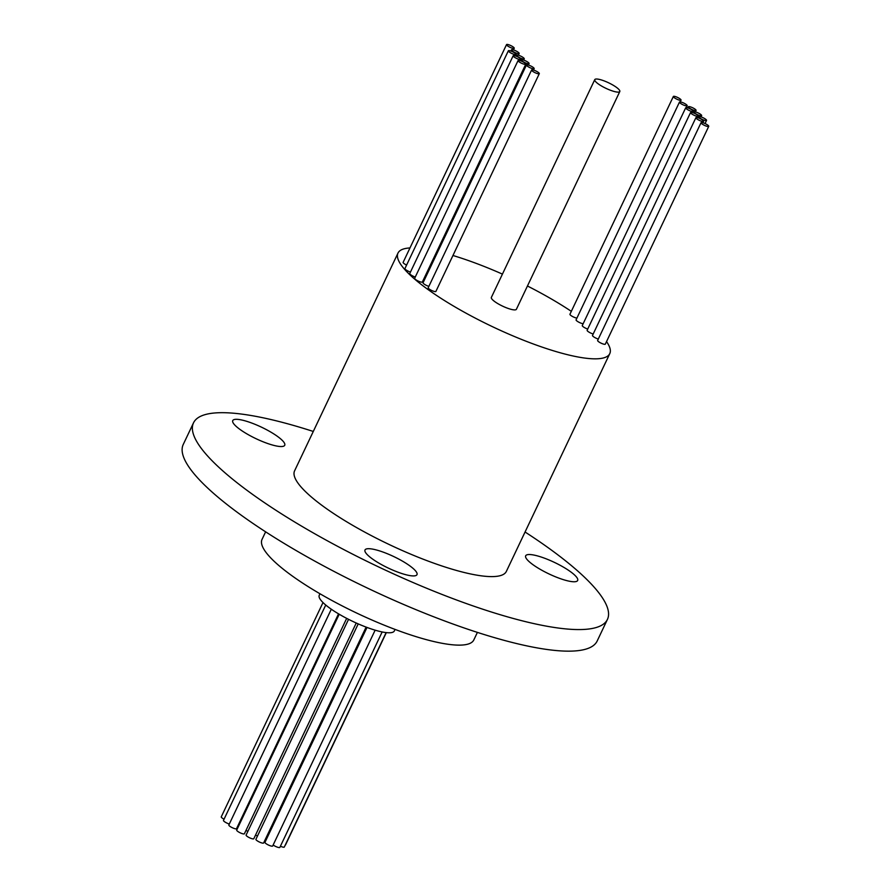 <?xml version="1.0" encoding="UTF-8"?>
<svg xmlns="http://www.w3.org/2000/svg" width="892" height="892" viewBox="0 0 892 892"><rect width="100%" height="100%" fill="white"/><g stroke="black" fill="none" stroke-linecap="round" stroke-linejoin="round"><path stroke-width="1.34" d="M512.12 48.135A4.259 0.948 25.4 0 0 514.227 48.257A4.259 0.948 25.4 0 0 512.577 46.551A4.259 0.948 25.4 0 0 508.63 44.723A4.259 0.948 25.4 0 0 506.533 44.6A4.259 0.948 25.4 0 0 508.184 46.306A4.259 0.948 25.4 0 0 512.12 48.135M517.07 53.364A4.259 0.948 25.4 0 0 519.166 53.487A4.259 0.948 25.4 0 0 517.516 51.792A4.259 0.948 25.4 0 0 513.58 49.952A4.259 0.948 25.4 0 0 511.473 49.829A4.259 0.948 25.4 0 0 513.123 51.535A4.259 0.948 25.4 0 0 517.07 53.364M522.143 58.716A4.259 0.948 25.4 0 0 524.24 58.839A4.259 0.948 25.4 0 0 522.589 57.133A4.259 0.948 25.4 0 0 518.642 55.293A4.259 0.948 25.4 0 0 516.546 55.181A4.259 0.948 25.4 0 0 518.196 56.876A4.259 0.948 25.4 0 0 522.143 58.716M526.982 63.455A4.259 0.948 25.4 0 0 529.09 63.577A4.259 0.948 25.4 0 0 527.44 61.871A4.259 0.948 25.4 0 0 523.492 60.043A4.259 0.948 25.4 0 0 521.396 59.92A4.259 0.948 25.4 0 0 523.047 61.626A4.259 0.948 25.4 0 0 526.982 63.455M422.841 280.98A4.259 0.948 25.4 0 0 423.577 281.236A4.259 0.948 25.4 0 0 423.745 281.281M699.54 115.503A4.259 0.948 25.4 0 0 701.647 115.626A4.259 0.948 25.4 0 0 699.986 113.92A4.259 0.948 25.4 0 0 696.05 112.091A4.259 0.948 25.4 0 0 693.943 111.968A4.259 0.948 25.4 0 0 695.593 113.674A4.259 0.948 25.4 0 0 699.54 115.503M693.976 110.307A4.259 0.948 25.4 0 0 696.083 110.43A4.259 0.948 25.4 0 0 694.433 108.735A4.259 0.948 25.4 0 0 690.486 106.895A4.259 0.948 25.4 0 0 688.379 106.772A4.259 0.948 25.4 0 0 690.029 108.478A4.259 0.948 25.4 0 0 693.976 110.307M704.435 120.297A4.259 0.948 25.4 0 0 706.542 120.42A4.259 0.948 25.4 0 0 704.892 118.714A4.259 0.948 25.4 0 0 700.945 116.885A4.259 0.948 25.4 0 0 698.849 116.763A4.259 0.948 25.4 0 0 700.499 118.469A4.259 0.948 25.4 0 0 704.435 120.297M532.056 68.506A4.259 0.948 25.4 0 0 534.163 68.628A4.259 0.948 25.4 0 0 532.513 66.933A4.259 0.948 25.4 0 0 528.566 65.094A4.259 0.948 25.4 0 0 526.458 64.971A4.259 0.948 25.4 0 0 528.109 66.677A4.259 0.948 25.4 0 0 532.056 68.506M526.458 64.971L423.053 282.753A4.259 0.948 25.4 0 0 424.703 284.459A4.259 0.948 25.4 0 0 428.651 286.287A4.259 0.948 25.4 0 0 428.862 286.354M537.196 73.534A4.259 0.948 25.4 0 0 539.303 73.657A4.259 0.948 25.4 0 0 537.642 71.951A4.259 0.948 25.4 0 0 533.706 70.122A4.259 0.948 25.4 0 0 531.599 70A4.259 0.948 25.4 0 0 533.249 71.706A4.259 0.948 25.4 0 0 537.196 73.534M531.599 70L428.193 287.782A4.259 0.948 25.4 0 0 429.844 289.476A4.259 0.948 25.4 0 0 433.791 291.316A4.259 0.948 25.4 0 0 435.887 291.439L539.303 73.657M523.671 64.079A4.259 0.948 25.4 0 0 525.767 64.202A4.259 0.948 25.4 0 0 524.117 62.507A4.259 0.948 25.4 0 0 520.181 60.667A4.259 0.948 25.4 0 0 518.074 60.544A4.259 0.948 25.4 0 0 519.724 62.25A4.259 0.948 25.4 0 0 523.671 64.079M518.074 60.544L414.657 278.326A4.259 0.948 25.4 0 0 416.319 280.032A4.259 0.948 25.4 0 0 420.255 281.861A4.259 0.948 25.4 0 0 422.362 281.983L525.767 64.202M513.948 54.323A4.259 0.948 25.4 0 0 516.044 54.445A4.259 0.948 25.4 0 0 514.394 52.739A4.259 0.948 25.4 0 0 510.447 50.911A4.259 0.948 25.4 0 0 508.351 50.788A4.259 0.948 25.4 0 0 510.001 52.494A4.259 0.948 25.4 0 0 513.948 54.323M518.765 59.285A4.259 0.948 25.4 0 0 520.872 59.407A4.259 0.948 25.4 0 0 519.222 57.701A4.259 0.948 25.4 0 0 515.275 55.873A4.259 0.948 25.4 0 0 513.168 55.75A4.259 0.948 25.4 0 0 514.818 57.456A4.259 0.948 25.4 0 0 518.765 59.285M706.642 126.229A4.259 0.948 25.4 0 0 708.739 126.352A4.259 0.948 25.4 0 0 707.088 124.646A4.259 0.948 25.4 0 0 703.141 122.817A4.259 0.948 25.4 0 0 701.045 122.695A4.259 0.948 25.4 0 0 702.695 124.401A4.259 0.948 25.4 0 0 706.642 126.229M701.045 122.695L597.629 340.476A4.259 0.948 25.4 0 0 599.29 342.171A4.259 0.948 25.4 0 0 603.226 344.011A4.259 0.948 25.4 0 0 605.333 344.122L708.739 126.352M701.502 121.201A4.259 0.948 25.4 0 0 703.598 121.323A4.259 0.948 25.4 0 0 701.948 119.617A4.259 0.948 25.4 0 0 698.012 117.789A4.259 0.948 25.4 0 0 695.905 117.666A4.259 0.948 25.4 0 0 697.555 119.372A4.259 0.948 25.4 0 0 701.502 121.201M695.905 117.666L592.5 335.448A4.259 0.948 25.4 0 0 594.15 337.143A4.259 0.948 25.4 0 0 598.086 338.982A4.259 0.948 25.4 0 0 598.309 339.049M696.139 116.06A4.259 0.948 25.4 0 0 698.246 116.183A4.259 0.948 25.4 0 0 696.596 114.477A4.259 0.948 25.4 0 0 692.649 112.648A4.259 0.948 25.4 0 0 690.553 112.526A4.259 0.948 25.4 0 0 692.203 114.232A4.259 0.948 25.4 0 0 696.139 116.06M690.553 112.526L587.137 330.296A4.259 0.948 25.4 0 0 588.787 332.002A4.259 0.948 25.4 0 0 592.734 333.842A4.259 0.948 25.4 0 0 593.191 333.965M691.3 111.31A4.259 0.948 25.4 0 0 693.396 111.433A4.259 0.948 25.4 0 0 691.746 109.738A4.259 0.948 25.4 0 0 687.799 107.899A4.259 0.948 25.4 0 0 685.703 107.776A4.259 0.948 25.4 0 0 687.353 109.482A4.259 0.948 25.4 0 0 691.3 111.31M685.078 105.613A4.259 0.948 25.4 0 0 687.186 105.735A4.259 0.948 25.4 0 0 685.524 104.029A4.259 0.948 25.4 0 0 681.588 102.201A4.259 0.948 25.4 0 0 679.481 102.078A4.259 0.948 25.4 0 0 681.131 103.784A4.259 0.948 25.4 0 0 685.078 105.613M679.481 102.078L576.076 319.86A4.259 0.948 25.4 0 0 577.726 321.555A4.259 0.948 25.4 0 0 581.673 323.395A4.259 0.948 25.4 0 0 583.167 323.696M678.946 100.016A4.259 0.948 25.4 0 0 681.053 100.138A4.259 0.948 25.4 0 0 679.392 98.432A4.259 0.948 25.4 0 0 675.456 96.592A4.259 0.948 25.4 0 0 673.348 96.481A4.259 0.948 25.4 0 0 674.999 98.176A4.259 0.948 25.4 0 0 678.946 100.016M673.348 96.481L569.943 314.252A4.259 0.948 25.4 0 0 571.594 315.958A4.259 0.948 25.4 0 0 575.541 317.786A4.259 0.948 25.4 0 0 576.912 318.087M612.96 91.118A13.848 3.066 25.4 0 0 619.806 91.519A13.848 3.066 25.4 0 0 614.432 85.989A13.848 3.066 25.4 0 0 601.621 80.024A13.848 3.066 25.4 0 0 594.774 79.633A13.848 3.066 25.4 0 0 600.138 85.164A13.848 3.066 25.4 0 0 612.96 91.118M594.774 79.633L491.369 297.404A13.848 3.066 25.4 0 0 496.733 302.945A13.848 3.066 25.4 0 0 509.555 308.9A13.848 3.066 25.4 0 0 516.39 309.29L619.806 91.519M386.325 632.618L285.507 844.947A4.259 0.948 -154.6 0 1 285.228 845.114M386.136 632.606L284.314 847.032A4.259 0.948 -154.6 0 1 282.207 846.921A4.259 0.948 -154.6 0 1 280.411 846.229M382.155 631.96L279.854 847.4A4.259 0.948 -154.6 0 1 277.746 847.277A4.259 0.948 -154.6 0 1 273.142 844.992M375.142 630.176L272.673 845.995A4.259 0.948 -154.6 0 1 270.566 845.872A4.259 0.948 -154.6 0 1 266.619 844.033A4.259 0.948 -154.6 0 1 264.969 842.338L367.013 627.444M366.121 627.109L263.619 842.985A4.259 0.948 -154.6 0 1 261.512 842.862A4.259 0.948 -154.6 0 1 257.576 841.033A4.259 0.948 -154.6 0 1 255.915 839.327L358.216 623.887M356.243 623.006L253.796 838.736A4.259 0.948 -154.6 0 1 251.7 838.614A4.259 0.948 -154.6 0 1 247.753 836.785A4.259 0.948 -154.6 0 1 246.103 835.079L348.549 619.327M346.676 618.368L244.397 833.764A4.259 0.948 -154.6 0 1 242.29 833.652A4.259 0.948 -154.6 0 1 238.342 831.812A4.259 0.948 -154.6 0 1 236.692 830.106L339.205 614.231M338.547 613.841L236.536 828.668A4.259 0.948 -154.6 0 1 234.429 828.557A4.259 0.948 -154.6 0 1 230.493 826.717A4.259 0.948 -154.6 0 1 228.843 825.011L331.311 609.214M229.311 824.018A4.259 0.948 -154.6 0 1 229.077 823.94A4.259 0.948 -154.6 0 1 225.13 822.112A4.259 0.948 -154.6 0 1 223.479 820.406L325.747 605.021M241.71 819.558A4.259 0.948 -154.6 0 1 240.84 819.614M269.975 831.779A4.259 0.948 -154.6 0 1 268.927 831.801M379.223 550.788A28.767 6.378 25.4 0 0 365.006 549.974A28.767 6.378 25.4 0 0 376.156 561.458A28.767 6.378 25.4 0 0 402.783 573.835A28.767 6.378 25.4 0 0 416.988 574.649A28.767 6.378 25.4 0 0 405.838 563.164A28.767 6.378 25.4 0 0 379.223 550.788M246.961 421.403A28.767 6.378 25.4 0 0 232.756 420.578A28.767 6.378 25.4 0 0 243.906 432.074A28.767 6.378 25.4 0 0 270.521 444.45A28.767 6.378 25.4 0 0 284.738 445.264A28.767 6.378 25.4 0 0 273.588 433.78A28.767 6.378 25.4 0 0 246.961 421.403M539.894 556.619A28.767 6.378 25.4 0 0 525.678 555.805A28.767 6.378 25.4 0 0 536.828 567.29A28.767 6.378 25.4 0 0 563.454 579.677A28.767 6.378 25.4 0 0 577.659 580.491A28.767 6.378 25.4 0 0 566.509 568.996A28.767 6.378 25.4 0 0 539.894 556.619M409.974 247.943A117.22 25.968 25.4 0 0 397.988 253.072A117.22 25.968 25.4 0 0 443.413 299.879A117.22 25.968 25.4 0 0 551.88 350.311A117.22 25.968 25.4 0 0 609.771 353.633A117.22 25.968 25.4 0 0 606.538 341.603M571.326 311.341A117.22 25.968 25.4 0 0 527.451 285.998M502.43 274.112A117.22 25.968 25.4 0 0 455.879 256.394A117.22 25.968 25.4 0 0 452.958 255.502M397.988 253.072L294.583 470.853A117.22 25.968 25.4 0 0 340.008 517.661A117.22 25.968 25.4 0 0 448.464 568.081A117.22 25.968 25.4 0 0 506.355 571.404L609.771 353.633M313.293 431.449A229.11 50.755 25.4 0 0 306.658 429.353A229.11 50.755 25.4 0 0 193.508 422.853A229.11 50.755 25.4 0 0 282.285 514.338A229.11 50.755 25.4 0 0 494.279 612.904A229.11 50.755 25.4 0 0 607.43 619.405A229.11 50.755 25.4 0 0 525.065 532.011M193.508 422.853L183.261 444.439A229.11 50.755 25.4 0 0 272.038 535.936A229.11 50.755 25.4 0 0 484.033 634.491A229.11 50.755 25.4 0 0 597.183 640.991L607.43 619.405M265.626 531.833L262.047 539.37A117.22 25.968 25.4 0 0 307.461 586.178A117.22 25.968 25.4 0 0 415.928 636.609A117.22 25.968 25.4 0 0 473.819 639.932L477.398 632.395M319.972 593.76L319.247 595.298A41.556 9.21 25.4 0 0 335.347 611.89A41.556 9.21 25.4 0 0 373.804 629.763A41.556 9.21 25.4 0 0 394.331 630.945L395.056 629.418M513.168 55.75L409.762 273.532A4.259 0.948 25.4 0 0 411.379 275.204A4.259 0.948 25.4 0 0 415.271 277.044M685.703 107.776L582.286 325.558A4.259 0.948 25.4 0 0 583.87 327.219A4.259 0.948 25.4 0 0 587.739 329.048M508.351 50.788L404.935 268.57A4.259 0.948 25.4 0 0 406.551 270.243A4.259 0.948 25.4 0 0 410.454 272.071M506.533 44.6L403.117 262.382A4.259 0.948 25.4 0 0 406.596 265.069M257.532 835.938A13.848 3.066 -154.6 0 1 255.491 835.168M247.831 831.444A13.848 3.066 -154.6 0 1 246.014 830.352M224.048 819.202A4.259 0.948 -154.6 0 1 221.261 816.849L323.004 602.557M514.227 48.257L513.446 49.907M519.166 53.487L518.352 55.215M524.24 58.839L523.649 60.087M529.09 63.577L528.399 65.049M701.647 115.626L701.034 116.908M696.083 110.43L695.381 111.901M706.542 120.42L705.059 123.553M534.163 68.628L533.483 70.055M516.044 54.445L515.353 55.895M520.872 59.407L520.259 60.689M703.598 121.323L702.929 122.75M698.246 116.183L697.544 117.655M693.396 111.433L692.805 112.693M687.186 105.735L686.305 107.597M681.053 100.138L680.206 101.9M698.849 116.763L698.313 117.889M688.379 106.772L687.843 107.91M693.943 111.968L693.485 112.938M521.396 59.92L520.917 60.924M516.546 55.181L516.078 56.151M511.473 49.829L510.893 51.056"/></g></svg>
